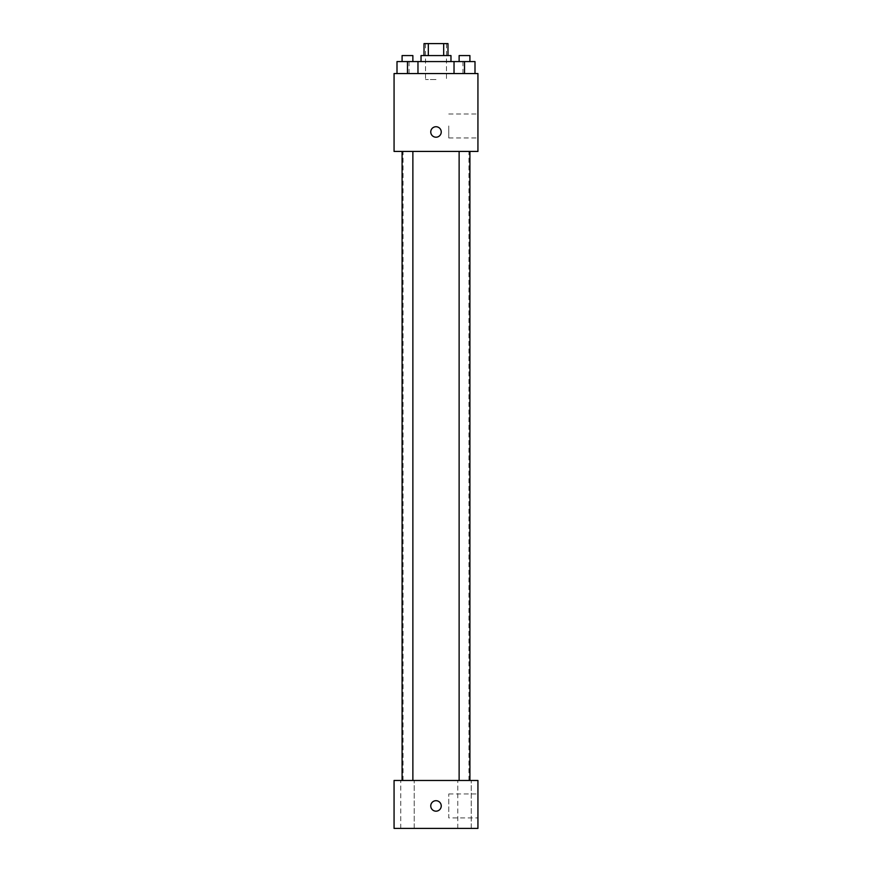 <?xml version="1.0" encoding="UTF-8"?>
<svg xmlns="http://www.w3.org/2000/svg" width="872" height="872" viewBox="0 0 872 872"><rect width="100%" height="100%" fill="white"/><g stroke="black" fill="none" stroke-linecap="round" stroke-linejoin="round"><path stroke-width="0.65" stroke-dasharray="4.36 3.27" d="M436 79.548L425.514 79.548L436 79.548M436 43.6L425.514 43.6L436 43.6M443.685 55.579L443.685 43.6L447.979 43.6L447.979 55.579L428.316 55.579L447.979 55.579M443.685 43.6L424.021 43.6L424.021 55.579L428.316 55.579L424.021 55.579M450.977 55.579L421.023 55.579M421.023 61.574L450.977 61.574L421.023 61.574M428.316 55.579L428.316 43.6M407.486 73.553L407.486 61.574L397 61.574L407.486 61.574L407.486 73.553L407.486 61.574L417.971 61.574L417.971 73.553L397 73.553L417.971 73.553L397 73.553L417.971 73.553L397 73.553L417.971 73.553L407.486 73.553L417.971 73.553L417.971 61.574L464.514 61.574L454.029 61.574L454.029 73.553L475 73.553L454.029 73.553L475 73.553L464.514 73.553L464.514 61.574L454.029 61.574L454.029 73.553L454.029 61.574M436 73.553L409.044 73.553L436 73.553M477.932 73.553L394.068 73.553L394.068 151.434L477.932 151.434L477.932 73.553M394.068 131.966L394.068 137.209L394.068 131.966M436 151.434L403.049 151.434L436 151.434M464.514 151.434L469.91 151.434L464.514 151.434M407.486 151.434L402.09 151.434L407.486 151.434M477.932 125.971L477.932 137.95L477.932 125.971M436 126.723A5.243 5.243 0 0 0 431.466 134.582A5.243 5.243 0 0 0 440.534 134.582A5.243 5.243 0 0 0 436 126.723A5.243 5.243 0 0 0 431.466 134.582A5.243 5.243 0 0 0 440.534 134.582A5.243 5.243 0 0 0 436 126.723M436 137.209A5.243 5.243 0 0 1 431.466 129.339A5.243 5.243 0 0 1 440.534 129.339A5.243 5.243 0 0 1 436 137.209M448.753 125.971L448.753 137.95L448.753 125.971M436 780.473L403.049 780.473L436 780.473M464.514 780.473L457.778 780.473L464.514 780.473M407.486 780.473L414.222 780.473L407.486 780.473M477.932 780.473L394.068 780.473L394.068 828.4L477.932 828.4L477.932 780.473M436 800.692A5.243 5.243 0 0 0 431.466 808.551A5.243 5.243 0 0 0 440.534 808.551A5.243 5.243 0 0 0 436 800.692A5.243 5.243 0 0 0 431.466 808.551A5.243 5.243 0 0 0 440.534 808.551A5.243 5.243 0 0 0 436 800.692M394.068 811.178L394.068 800.692L394.068 811.178M477.932 817.914L477.932 793.956L477.932 817.914L448.753 817.914L448.753 793.956L448.753 817.914M471.251 828.4L457.778 828.4L471.251 828.4L457.778 828.4L471.251 828.4L471.251 780.473L471.251 828.4M414.222 828.4L400.749 828.4L414.222 828.4L400.749 828.4L414.222 828.4L414.222 780.473L414.222 828.4M436 811.178A5.243 5.243 0 0 1 431.466 803.308A5.243 5.243 0 0 1 440.534 803.308A5.243 5.243 0 0 1 436 811.178M475 61.574L475 73.553L464.514 73.553L475 73.553L475 61.574L459.13 61.574L469.91 61.574L464.514 61.574L464.514 73.553L454.029 73.553L475 73.553L454.029 73.553M459.13 61.574L459.13 55.579L469.91 55.579L459.13 55.579L469.91 55.579L469.91 61.574M464.514 73.553L464.514 61.574M397 73.553L397 61.574L397 73.553L397 61.574L407.486 61.574M402.09 61.574L402.09 55.579L412.87 55.579L402.09 55.579L412.87 55.579L412.87 61.574M425.514 43.6L425.514 79.548M446.486 43.6L446.486 79.548M462.956 73.553L462.956 61.574M409.044 73.553L409.044 61.574M448.753 137.95L477.932 137.95M448.753 113.992L477.932 113.992M468.951 780.473L468.951 151.434M403.049 780.473L403.049 151.434M412.87 780.473L412.87 151.434M402.09 780.473L402.09 151.434M469.91 780.473L469.91 151.434M459.13 780.473L459.13 151.434M400.749 828.4L400.749 780.473L400.749 828.4M457.778 828.4L457.778 780.473L457.778 828.4M448.753 793.956L477.932 793.956"/><path stroke-width="1.31" d="M428.316 55.579L428.316 43.6L424.021 43.6L424.021 55.579M428.316 43.6L447.979 43.6L447.979 55.579M443.685 55.579L443.685 43.6M421.023 61.574L421.023 55.579L450.977 55.579L450.977 61.574M454.029 73.553L454.029 61.574L397 61.574L397 73.553M394.068 73.553L477.932 73.553L477.932 151.434L394.068 151.434L394.068 73.553M436 137.209A5.243 5.243 0 0 1 431.466 129.339A5.243 5.243 0 0 1 440.534 129.339A5.243 5.243 0 0 1 436 137.209M394.068 780.473L477.932 780.473L477.932 828.4L394.068 828.4L394.068 780.473M436 811.178A5.243 5.243 0 0 1 431.466 803.308A5.243 5.243 0 0 1 440.534 803.308A5.243 5.243 0 0 1 436 811.178M454.029 61.574L475 61.574L475 73.553L475 61.574M464.514 73.553L464.514 61.574M469.91 61.574L469.91 55.579L459.13 55.579L459.13 61.574M407.486 73.553L407.486 61.574M417.971 73.553L417.971 61.574L417.971 73.553M412.87 61.574L412.87 55.579L402.09 55.579L402.09 61.574M459.13 151.434L459.13 780.473M469.91 151.434L469.91 780.473M412.87 780.473L412.87 151.434M402.09 780.473L402.09 151.434"/></g></svg>
